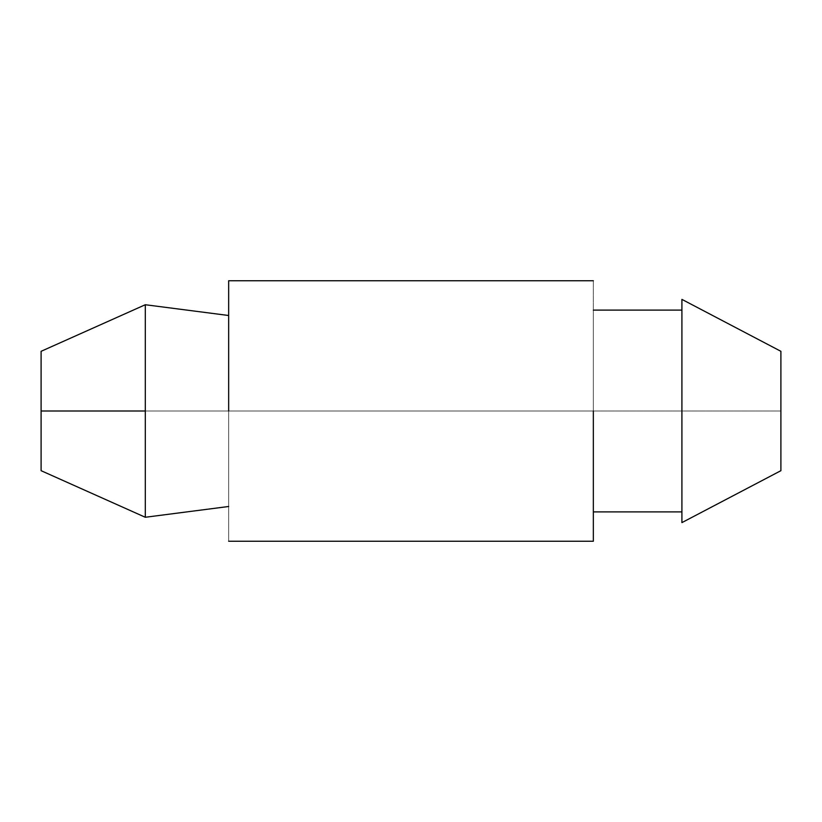<?xml version="1.0" encoding="UTF-8"?>
<svg xmlns="http://www.w3.org/2000/svg" width="822" height="822" viewBox="0 0 822 822"><rect width="100%" height="100%" fill="white"/><g stroke="black" fill="none" stroke-linecap="round" stroke-linejoin="round"><path stroke-width="0.62" stroke-dasharray="4.11 3.08" d="M228.66 315.504L228.66 411L145.299 411L145.299 304.736L228.66 315.504L228.66 506.496L228.66 280.754L228.66 541.246L228.66 411L593.34 411L593.34 310.11L681.911 310.11L681.911 411L593.34 411L681.911 411L681.911 299.383L681.911 411L780.9 411L681.911 411L681.911 522.617L681.911 299.383L681.911 522.617L681.911 511.89L593.34 511.89L593.34 411L593.34 541.246L593.34 280.754L593.34 411L228.66 411L228.66 506.496L145.299 517.264L145.299 411L228.66 411L228.66 280.754L228.66 411L228.66 315.504L145.299 304.736L145.299 517.264L228.66 506.496L228.66 315.504M780.9 351.313L780.9 470.687L780.9 351.313M41.1 351.313L41.1 470.687L41.1 351.313M681.911 511.89L681.911 310.11L593.34 310.11L593.34 511.89L593.34 310.11L593.34 511.89L593.34 310.11L593.34 511.89L681.911 511.89L681.911 522.617L681.911 511.89M228.66 411L228.66 506.496M593.34 411L593.34 310.11M681.911 299.383L681.911 310.11L681.911 299.383"/><path stroke-width="1.23" d="M681.911 299.383L780.9 351.313L780.9 470.687L681.911 522.617L780.9 470.687L780.9 351.313L681.911 299.383L681.911 522.617L681.911 299.383L780.9 351.313L681.911 299.383M41.1 351.313L41.1 411L145.299 411L145.299 304.736L41.1 351.313L145.299 304.736L145.299 517.264L228.66 506.496L145.299 517.264L145.299 411L41.1 411L41.1 470.687L145.299 517.264L41.1 470.687L41.1 351.313L145.299 304.736L189.399 310.428L145.299 304.736L41.1 351.313M228.66 315.504L189.399 310.428L228.66 315.504M593.34 511.89L681.911 511.89L593.34 511.89M681.911 310.11L593.34 310.11L681.911 310.11M593.34 411L593.34 541.246L593.34 411M228.66 411L228.66 280.754L228.66 411M681.911 522.617L780.9 470.687L681.911 522.617M145.299 517.264L41.1 470.687L145.299 517.264M593.34 541.246L228.66 541.246M593.34 280.754L228.66 280.754"/></g></svg>
